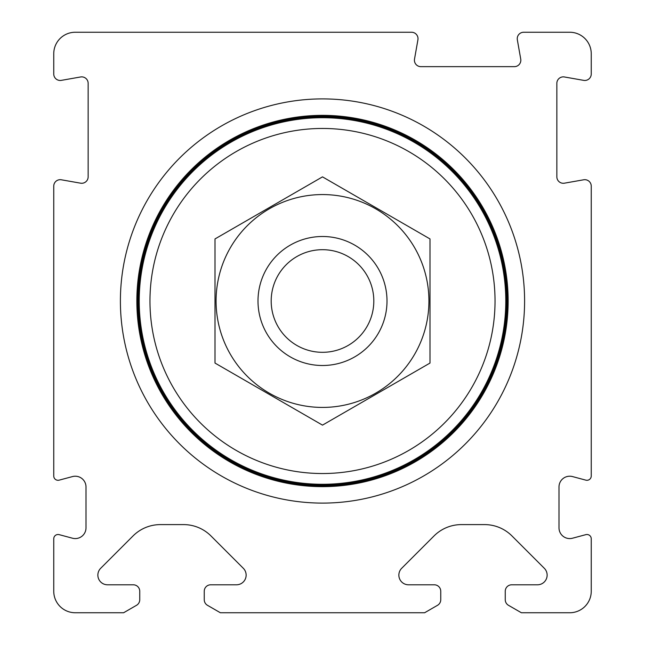 <?xml version="1.0" encoding="UTF-8"?>
<svg xmlns="http://www.w3.org/2000/svg" width="645" height="645" viewBox="0 0 645 645"><rect width="100%" height="100%" fill="white"/><g stroke="black" fill="none" stroke-linecap="round" stroke-linejoin="round"><path stroke-width="0.97" d="M521.378 612.75L569.753 612.75A21.503 21.503 0 0 0 591.247 591.247L591.247 538.801A4.297 4.297 0 0 0 585.837 534.649L572.534 538.212A10.747 10.747 0 0 1 558.997 527.828L558.997 486.967A10.747 10.747 0 0 1 572.534 476.582L585.837 480.146A4.297 4.297 0 0 0 591.247 475.994L591.247 186.139A6.45 6.45 0 0 0 583.677 179.786L564.423 183.18A6.45 6.45 0 0 1 556.853 176.827L556.853 83.318A6.45 6.45 0 0 1 564.423 76.973L583.677 80.367A6.45 6.45 0 0 0 591.247 74.014L591.247 53.753A21.503 21.503 0 0 0 569.753 32.25L523.684 32.25A6.45 6.45 0 0 0 517.338 39.821L520.733 59.082A6.45 6.45 0 0 1 514.379 66.653L420.871 66.653A6.45 6.45 0 0 1 414.517 59.082L417.912 39.821A6.45 6.45 0 0 0 411.566 32.25L75.247 32.25A21.503 21.503 0 0 0 53.753 53.753L53.753 74.014A6.45 6.45 0 0 0 61.323 80.367L80.577 76.973A6.45 6.45 0 0 1 88.147 83.318L88.147 176.827A6.45 6.45 0 0 1 80.577 183.18L61.323 179.786A6.45 6.45 0 0 0 53.753 186.139L53.753 475.994A4.297 4.297 0 0 0 59.163 480.146L72.466 476.582A10.747 10.747 0 0 1 86.003 486.967L86.003 527.828A10.747 10.747 0 0 1 72.466 538.212L59.163 534.649A4.297 4.297 0 0 0 53.753 538.801L53.753 591.247A21.503 21.503 0 0 0 75.247 612.75L123.622 612.75L136.522 605.3A6.45 6.45 0 0 0 139.747 599.713L139.747 591.247A6.45 6.45 0 0 0 133.297 584.797L107.53 584.797A9.675 9.675 0 0 1 100.693 568.285L133.039 535.939A38.7 38.7 0 0 1 160.403 524.603L183.599 524.603A38.7 38.7 0 0 1 210.963 535.939L243.31 568.285A9.675 9.675 0 0 1 236.473 584.797L210.697 584.797A6.45 6.45 0 0 0 204.247 591.247L204.247 599.713A6.45 6.45 0 0 0 207.472 605.3L220.372 612.75L424.628 612.75L437.528 605.3A6.45 6.45 0 0 0 440.753 599.713L440.753 591.247A6.45 6.45 0 0 0 434.303 584.797L408.527 584.797A9.675 9.675 0 0 1 401.69 568.285L434.037 535.939A38.7 38.7 0 0 1 461.401 524.603L484.597 524.603A38.7 38.7 0 0 1 511.961 535.939L544.307 568.285A9.675 9.675 0 0 1 537.47 584.797L511.703 584.797A6.45 6.45 0 0 0 505.253 591.247L505.253 599.713A6.45 6.45 0 0 0 508.478 605.3L521.378 612.75M120.397 300.997A202.103 202.103 0 0 1 423.547 125.977A202.103 202.103 0 0 1 423.547 476.026A202.103 202.103 0 0 1 120.397 300.997M271.19 300.997A51.31 51.31 0 0 1 348.155 256.565A51.31 51.31 0 0 1 348.155 345.438A51.31 51.31 0 0 1 271.19 300.997M258 300.997A64.5 64.5 0 0 1 354.75 245.14A64.5 64.5 0 0 1 354.75 356.862A64.5 64.5 0 0 1 258 300.997M149.963 300.997A172.537 172.537 0 0 1 408.769 151.575A172.537 172.537 0 0 1 408.769 450.42A172.537 172.537 0 0 1 149.963 300.997M139.215 300.997A183.285 183.285 0 0 1 414.146 142.271A183.285 183.285 0 0 1 414.146 459.732A183.285 183.285 0 0 1 139.215 300.997M138.457 300.997A184.043 184.043 0 0 1 414.517 141.618A184.043 184.043 0 0 1 414.517 460.385A184.043 184.043 0 0 1 138.457 300.997M136.845 300.997A185.655 185.655 0 0 1 415.324 140.223A185.655 185.655 0 0 1 415.324 461.78A185.655 185.655 0 0 1 136.845 300.997M215.003 238.932L215.003 363.062L322.5 425.128L429.997 363.062L429.997 238.932L322.5 176.867L215.003 238.932M322.5 407.422A106.425 106.425 0 0 0 414.671 247.785A106.425 106.425 0 0 0 230.33 247.785A106.425 106.425 0 0 0 322.5 407.422M137.651 300.997A184.849 184.849 0 0 1 414.92 140.916A184.849 184.849 0 0 1 414.92 461.078A184.849 184.849 0 0 1 137.651 300.997"/></g></svg>
